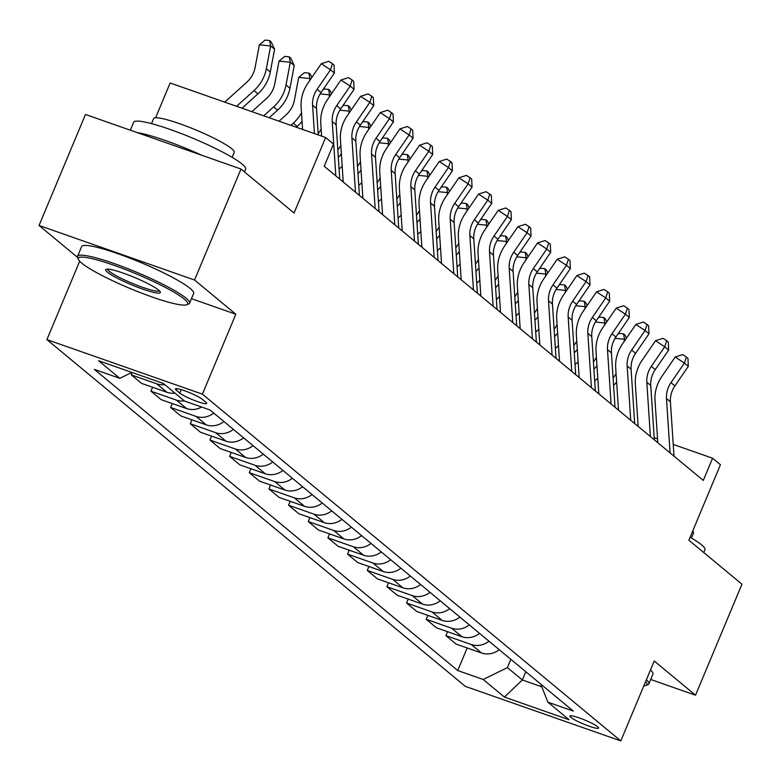 <?xml version="1.0" encoding="UTF-8"?>
<svg xmlns="http://www.w3.org/2000/svg" width="781" height="781" viewBox="0 0 781 781"><rect width="100%" height="100%" fill="white"/><g stroke="black" fill="none" stroke-linecap="round" stroke-linejoin="round"><path stroke-width="1.17" d="M597.709 726.789A15.542 2.079 -157.3 0 0 582.099 718.959A15.542 2.079 -157.3 0 0 569.925 716.079A15.542 2.079 -157.3 0 0 570.813 717.358A15.542 2.079 -157.3 0 0 586.424 725.188A15.542 2.079 -157.3 0 0 598.597 728.068A15.542 2.079 -157.3 0 0 597.709 726.789M46.909 339.608L465.3 686.362L620.797 740.905L202.406 394.151L46.909 339.608L79.691 261.235M191.452 298.664L235.833 314.235L194.547 280.018L39.05 225.465L77.563 257.388M39.05 225.465L85.48 114.465L240.978 169.018L294.066 213.008L325.638 137.534L170.141 82.991L155.585 117.794M650.68 679.48L695.52 695.207L741.95 584.208L688.862 540.218L720.433 464.734L712.575 458.213L673.222 444.418M194.547 280.018L240.978 169.018M325.638 137.534L333.497 144.055L324.213 166.255L703.29 480.413L712.575 458.213M176.272 390.168L179.737 393.038A15.054 2.021 -157.3 0 0 194.859 400.624A15.054 2.021 -157.3 0 0 206.653 403.416A15.054 2.021 -157.3 0 0 205.793 402.176L202.328 399.316A15.054 2.021 -157.3 0 0 187.206 391.73A15.054 2.021 -157.3 0 0 175.413 388.928A15.054 2.021 -157.3 0 0 176.272 390.168L176.906 388.674M131.901 372.43L119.825 378.336L94.394 369.423L457.734 670.547L467.184 647.966M119.825 378.336L98.591 360.744L163.307 383.442L184.541 401.043L209.972 409.957L573.313 711.091L547.881 702.168L569.115 719.77L504.399 697.062L483.166 679.47L457.734 670.547M235.833 314.235L202.406 394.151M695.52 695.207L654.234 660.99L620.797 740.905M657.563 438.922L654.195 437.741M525.808 671.719L522.343 679.987L541.789 686.811M510.862 659.34L507.406 667.609L522.343 679.987L504.399 697.062M499.225 649.694A19.427 17.621 129.7 0 1 481.526 653.004L456.104 644.081L445.883 635.607L447.523 631.673M479.563 633.391A19.427 17.621 129.7 0 1 461.864 636.7L436.442 627.787L426.221 619.313L427.861 615.379M459.902 617.097A19.427 17.621 129.7 0 1 442.202 620.407L416.781 611.494L406.559 603.02L408.199 599.086M440.24 600.804A19.427 17.621 129.7 0 1 422.541 604.113L397.119 595.2L386.898 586.726L388.538 582.792M420.578 584.51A19.427 17.621 129.7 0 1 402.879 587.82L377.457 578.897L367.236 570.423L368.876 566.498M400.917 568.217A19.427 17.621 129.7 0 1 383.217 571.526L357.796 562.603L347.574 554.129L349.214 550.195M381.255 551.923A19.427 17.621 129.7 0 1 363.555 555.232L338.134 546.309L327.913 537.836L329.553 533.901M361.593 535.629A19.427 17.621 129.7 0 1 343.894 538.939L318.472 530.016L308.251 521.542L309.891 517.608M341.932 519.336A19.427 17.621 129.7 0 1 324.232 522.635L298.811 513.722L288.589 505.248L290.229 501.314M322.27 503.032A19.427 17.621 129.7 0 1 304.58 506.342L279.149 497.429L268.928 488.955L270.568 485.021M302.608 486.739A19.427 17.621 129.7 0 1 284.919 490.048L259.487 481.135L249.266 472.661L250.906 468.727M282.947 470.445A19.427 17.621 129.7 0 1 265.257 473.755L239.826 464.841L229.604 456.368L231.244 452.433M263.285 454.151A19.427 17.621 129.7 0 1 245.595 457.461L220.164 448.538L209.943 440.064L211.583 436.13M243.633 437.858A19.427 17.621 129.7 0 1 225.934 441.167L200.502 432.244L190.281 423.771L191.921 419.836M223.971 421.564A19.427 17.621 129.7 0 1 206.272 424.874L180.841 415.951L170.619 407.477L172.269 403.543M201.635 407.038A19.427 17.621 129.7 0 1 186.61 408.58L161.179 399.657L150.958 391.183L152.607 387.249M174.944 393.087A19.427 17.621 129.7 0 1 166.949 392.277L141.517 383.364L131.296 374.89L132.272 372.557M164.723 384.613A19.427 17.621 129.7 0 1 156.717 383.813L131.296 374.89M184.384 400.907A19.427 17.621 129.7 0 1 176.379 400.106L150.958 391.183M213.74 413.09A19.427 17.621 129.7 0 1 196.041 416.4L170.619 407.477M233.402 429.384A19.427 17.621 129.7 0 1 215.702 432.694L190.281 423.771M253.064 445.678A19.427 17.621 129.7 0 1 235.364 448.987L209.943 440.064M272.725 461.971A19.427 17.621 129.7 0 1 255.026 465.281L229.604 456.368M292.387 478.265A19.427 17.621 129.7 0 1 274.687 481.574L249.266 472.661M312.049 494.568A19.427 17.621 129.7 0 1 294.349 497.868L268.928 488.955M331.71 510.862A19.427 17.621 129.7 0 1 314.011 514.171L288.589 505.248M351.372 527.155A19.427 17.621 129.7 0 1 333.672 530.465L308.251 521.542M371.034 543.449A19.427 17.621 129.7 0 1 353.334 546.759L327.913 537.836M390.695 559.743A19.427 17.621 129.7 0 1 372.996 563.052L347.574 554.129M410.357 576.036A19.427 17.621 129.7 0 1 392.658 579.346L367.236 570.423M430.019 592.33A19.427 17.621 129.7 0 1 412.319 595.639L386.898 586.726M449.68 608.624A19.427 17.621 129.7 0 1 431.981 611.933L406.559 603.02M469.342 624.927A19.427 17.621 129.7 0 1 451.643 628.227L426.221 619.313M489.004 641.221A19.427 17.621 129.7 0 1 471.304 644.53L445.883 635.607M483.166 679.47L507.406 667.609M540.706 684.068L547.881 702.168M314.45 133.61L312.576 105.23A24.279 22.034 129.7 0 1 317.076 89.337L330.49 69.782L321.274 63.72L307.86 83.274A36.424 33.046 -50.3 0 0 301.115 107.114L302.589 129.451M318.257 134.947L316.51 108.491A24.279 22.034 129.7 0 1 321.001 92.597L334.424 73.033L330.49 69.782L332.472 63.739L334.043 65.038L334.424 73.033M321.274 63.72L328.791 61.308L332.472 63.739M224.743 102.135L246.835 82.171A24.279 22.034 -50.3 0 0 255.084 67.596L259.37 44.829L265.071 40.095L269.582 40.544L271.153 41.852L274.58 49.223L270.294 71.979A36.424 33.046 129.7 0 1 257.925 93.847L242.032 108.208M274.58 49.223L270.646 45.962L266.36 68.718A36.424 33.046 129.7 0 1 253.991 90.586L236.594 106.304M269.582 40.544L270.646 45.962L259.37 44.829M335.82 175.871L332.237 121.524A24.279 22.034 129.7 0 1 336.738 105.63L350.152 86.076L340.936 80.013L327.522 99.578A36.424 33.046 -50.3 0 0 320.776 123.408L321.616 136.119M339.755 179.132L336.172 124.784A24.279 22.034 129.7 0 1 340.662 108.891L354.086 89.337L350.152 86.076L352.133 80.033L353.705 81.331L354.086 89.337M340.936 80.013L348.453 77.612L352.133 80.033M355.482 192.165L351.899 137.817A24.279 22.034 129.7 0 1 356.39 121.924L369.813 102.37L360.597 96.307L347.184 115.871A36.424 33.046 -50.3 0 0 340.438 139.701L343.23 182.012M359.416 195.426L355.824 141.078A24.279 22.034 129.7 0 1 360.324 125.185L373.748 105.63L369.813 102.37L371.795 96.327L373.367 97.635L373.748 105.63M360.597 96.307L368.115 93.905L371.795 96.327M375.144 208.459L371.561 154.111A24.279 22.034 129.7 0 1 376.051 138.227L389.475 118.663L380.259 112.601L366.845 132.165A36.424 33.046 -50.3 0 0 360.1 156.005L362.892 198.306M379.078 211.719L375.485 157.371A24.279 22.034 129.7 0 1 379.986 141.478L393.409 121.924L389.475 118.663L391.457 112.62L393.028 113.928L393.409 121.924M380.259 112.601L387.776 110.199L391.457 112.62M251.892 111.663L266.497 98.465A24.279 22.034 -50.3 0 0 274.746 83.889L279.032 61.123L284.733 56.388L289.243 56.837L290.815 58.145L294.242 65.516L289.956 88.273A36.424 33.046 129.7 0 1 277.587 110.141L269.181 117.726M294.242 65.516L290.307 62.255L286.022 85.012A36.424 33.046 129.7 0 1 273.653 106.88L263.753 115.822M289.243 56.837L290.307 62.255L279.032 61.123M279.042 121.192L286.158 114.758A24.279 22.034 -50.3 0 0 294.408 100.183L298.693 77.426L304.395 72.682L308.905 73.131L310.477 74.439L311.873 77.436M310.692 79.145L309.969 78.549L309.54 80.833M301.495 112.874A36.424 33.046 129.7 0 1 293.314 123.173L290.903 125.35M302.042 121.26A36.424 33.046 129.7 0 1 297.249 126.434L296.331 127.254M308.905 73.131L309.969 78.549L298.693 77.426M322.729 90.079L324.056 88.975L328.567 89.434L330.138 90.733L331.534 93.73M330.353 95.448L329.631 94.843L329.201 97.127M321.157 129.168A36.424 33.046 129.7 0 1 318.179 133.766M328.567 89.434L329.631 94.843L320.171 93.896M394.805 224.752L391.222 170.404A24.279 22.034 129.7 0 1 395.713 154.521L409.137 134.957L399.921 128.894L386.507 148.458A36.424 33.046 -50.3 0 0 379.761 172.298L382.553 214.599M398.74 228.013L395.147 173.665A24.279 22.034 129.7 0 1 399.647 157.782L413.071 138.217L409.137 134.957L411.118 128.914L412.69 130.222L413.071 138.217M399.921 128.894L407.428 126.493L411.118 128.914M342.39 106.372L343.718 105.269L348.228 105.728L349.8 107.026L351.196 110.023M350.015 111.742L349.292 111.136L348.863 113.421M340.819 145.461A36.424 33.046 129.7 0 1 337.841 150.059M341.365 153.847A36.424 33.046 129.7 0 1 338.319 157.342M348.228 105.728L349.292 111.136L339.833 110.189M184.267 299.094A59.249 7.937 -157.3 0 0 121.114 267.863A59.249 7.937 -157.3 0 0 78.422 259.448A59.249 7.937 -157.3 0 0 81.722 263.129A59.249 7.937 -157.3 0 0 137.554 291.538A59.249 7.937 -157.3 0 0 186.737 304.756A59.249 7.937 -157.3 0 0 184.267 299.094M78.422 259.448L77.641 257.584A60.703 8.132 22.7 0 1 77.553 256.353A60.703 8.132 22.7 0 1 125.116 267.619A60.703 8.132 22.7 0 1 186.083 298.205A60.703 8.132 22.7 0 1 189.558 303.204A60.703 8.132 22.7 0 1 188.621 304.004L186.737 304.756M158.631 290.102A29.629 3.973 22.7 0 1 160.281 291.948A29.629 3.973 22.7 0 1 138.94 287.74A29.629 3.973 22.7 0 1 107.358 272.12A29.629 3.973 22.7 0 1 106.128 269.289A29.629 3.973 22.7 0 1 130.72 275.898A29.629 3.973 22.7 0 1 158.631 290.102M107.524 269.113A28.165 3.778 -157.3 0 0 109.174 271.232A28.165 3.778 -157.3 0 0 136.792 285.163A28.165 3.778 -157.3 0 0 159.431 290.815M130.32 130.202L133.639 122.266A60.703 8.132 22.7 0 1 181.202 133.541A60.703 8.132 22.7 0 1 242.178 164.127A60.703 8.132 22.7 0 1 245.644 169.126L244.482 171.918M137.212 132.614A60.703 8.132 22.7 0 1 201.752 155.253M151.494 123.623L153.593 118.614A43.707 5.857 22.7 0 1 187.84 126.727A43.707 5.857 22.7 0 1 231.742 148.751A43.707 5.857 22.7 0 1 234.241 152.354L232.142 157.352M77.553 256.353L81.634 246.591A60.703 8.132 22.7 0 1 129.197 257.857A60.703 8.132 22.7 0 1 190.173 288.443A60.703 8.132 22.7 0 1 193.639 293.441L189.558 303.204M690.111 537.23A60.703 8.132 22.7 0 1 701.465 544.767A60.703 8.132 22.7 0 1 704.94 549.775L703.769 552.567M650.475 669.971A60.703 8.132 22.7 0 1 652.936 674.091L648.845 683.853A60.703 8.132 22.7 0 1 647.908 684.654L646.033 685.406A59.249 7.937 -157.3 0 0 645.594 681.637M646.385 679.734A60.703 8.132 22.7 0 1 648.845 683.853M643.866 685.767A59.249 7.937 -157.3 0 0 646.033 685.406M692.718 531.002A43.707 5.857 22.7 0 1 693.528 533.003L691.429 538.002M414.467 241.056L410.884 186.708A24.279 22.034 129.7 0 1 415.375 170.814L428.798 151.25L419.582 145.198L406.169 164.752A36.424 33.046 -50.3 0 0 399.423 188.592L402.215 230.893M418.401 244.307L414.809 189.959A24.279 22.034 129.7 0 1 419.309 174.075L432.723 154.511L428.798 151.25L430.78 145.207L432.352 146.516L432.723 154.511M419.582 145.198L427.09 142.786L430.78 145.207M434.129 257.349L430.546 203.001A24.279 22.034 129.7 0 1 435.037 187.108L448.46 167.544L439.244 161.491L425.83 181.046A36.424 33.046 -50.3 0 0 419.085 204.886L421.877 247.186M438.063 260.61L434.47 206.262A24.279 22.034 129.7 0 1 438.971 190.369L452.384 170.805L448.46 167.544L450.442 161.511L452.014 162.809L452.384 170.805M439.244 161.491L446.752 159.08L450.442 161.511M453.79 273.643L450.207 219.295A24.279 22.034 129.7 0 1 454.698 203.402L468.122 183.847L458.906 177.785L445.492 197.339A36.424 33.046 -50.3 0 0 438.746 221.179L441.538 263.48M457.725 276.904L454.132 222.556A24.279 22.034 129.7 0 1 458.632 206.662L472.046 187.098L468.122 183.847L470.103 177.804L471.675 179.103L472.046 187.098M458.906 177.785L466.413 175.374L470.103 177.804M473.452 289.936L469.869 235.589A24.279 22.034 129.7 0 1 474.36 219.695L487.783 200.141L478.568 194.078L465.154 213.633A36.424 33.046 -50.3 0 0 458.398 237.473L461.2 279.774M477.386 293.197L473.794 238.849A24.279 22.034 129.7 0 1 478.294 222.956L491.708 203.402L487.783 200.141L489.765 194.098L491.337 195.396L491.708 203.402M478.568 194.078L486.075 191.677L489.765 194.098M493.114 306.23L489.521 251.882A24.279 22.034 129.7 0 1 494.022 235.989L507.445 216.435L498.229 210.372L484.816 229.936A36.424 33.046 -50.3 0 0 478.06 253.766L480.862 296.077M497.048 309.491L493.455 255.143A24.279 22.034 129.7 0 1 497.956 239.25L511.37 219.695L507.445 216.435L509.427 210.392L510.999 211.69L511.37 219.695M498.229 210.372L505.737 207.971L509.427 210.392M362.052 122.676L363.38 121.572L367.89 122.021L369.462 123.32L370.858 126.317M369.677 128.035L368.954 127.43L368.525 129.714M360.48 161.755A36.424 33.046 129.7 0 1 357.503 166.353M361.027 170.141A36.424 33.046 129.7 0 1 357.981 173.636M343.123 180.352L342.215 181.172M339.091 169.116L342.195 166.314M367.89 122.021L368.954 127.43L359.494 126.483M381.714 138.969L383.041 137.866L387.552 138.315L389.123 139.614L390.52 142.611M389.338 144.329L388.616 143.724L388.186 146.008M380.142 178.048A36.424 33.046 129.7 0 1 377.155 182.656M380.689 186.434A36.424 33.046 129.7 0 1 377.643 189.929M362.784 196.646L361.876 197.466M358.752 185.409L361.857 182.608M387.552 138.315L388.616 143.724L379.146 142.786M401.375 155.263L402.703 154.16L407.213 154.609L408.785 155.917L410.181 158.904M409 160.622L408.278 160.027L407.848 162.302M399.804 194.342A36.424 33.046 129.7 0 1 396.816 198.95M400.35 202.728A36.424 33.046 129.7 0 1 397.304 206.223M382.446 212.94L381.538 213.76M378.414 201.703L381.519 198.901M407.213 154.609L408.278 160.027L398.808 159.08M421.037 171.556L422.365 170.453L426.875 170.902L428.447 172.21L429.833 175.198M428.662 176.916L427.939 176.321L427.51 178.595M419.456 210.645A36.424 33.046 129.7 0 1 416.478 215.244M420.012 219.022A36.424 33.046 129.7 0 1 416.966 222.526M402.108 229.233L401.2 230.053M398.076 217.997L401.18 215.195M426.875 170.902L427.939 176.321L418.47 175.374M440.699 187.85L442.026 186.747L446.537 187.196L448.109 188.504L449.495 191.501M448.323 193.21L447.601 192.614L447.171 194.899M439.117 226.939A36.424 33.046 129.7 0 1 436.14 231.537M439.674 235.315A36.424 33.046 129.7 0 1 436.628 238.82M421.769 245.537L420.861 246.347M417.737 234.29L420.842 231.488M446.537 187.196L447.601 192.614L438.131 191.667M512.775 322.524L509.183 268.176A24.279 22.034 129.7 0 1 513.683 252.283L527.107 232.728L517.891 226.666L504.477 246.23A36.424 33.046 -50.3 0 0 497.722 270.06L500.523 312.371M516.71 325.784L513.117 271.437A24.279 22.034 129.7 0 1 517.618 255.543L531.031 235.989L527.107 232.728L529.088 226.685L530.66 227.993L531.031 235.989M517.891 226.666L525.398 224.264L529.088 226.685M460.36 204.144L461.688 203.04L466.198 203.49L467.77 204.798L469.156 207.795M467.985 209.503L467.263 208.908L466.833 211.192M458.779 243.233A36.424 33.046 129.7 0 1 455.801 247.831M459.335 251.619A36.424 33.046 129.7 0 1 456.289 255.114M441.421 261.83L440.523 262.641M437.399 250.584L440.504 247.782M466.198 203.49L467.263 208.908L457.793 207.961M532.437 338.817L528.844 284.469A24.279 22.034 129.7 0 1 533.345 268.586L546.759 249.022L537.553 242.959L524.139 262.523A36.424 33.046 -50.3 0 0 517.383 286.363L520.185 328.664M536.371 342.078L532.779 287.73A24.279 22.034 129.7 0 1 537.279 271.837L550.693 252.283L546.759 249.022L548.75 242.979L550.322 244.287L550.693 252.283M537.553 242.959L545.06 240.558L548.75 242.979M480.022 220.437L481.35 219.334L485.86 219.793L487.432 221.091L488.818 224.088M487.647 225.807L486.924 225.201L486.495 227.486M478.441 259.526A36.424 33.046 129.7 0 1 475.463 264.124M478.997 267.912A36.424 33.046 129.7 0 1 475.951 271.407M461.083 278.124L460.185 278.934M457.061 266.877L460.155 264.085M485.86 219.793L486.924 225.201L477.455 224.254M552.099 355.111L548.506 300.773A24.279 22.034 129.7 0 1 553.007 284.88L566.42 265.315L557.214 259.253L543.801 278.817A36.424 33.046 -50.3 0 0 537.045 302.657L539.847 344.958M556.033 358.372L552.44 304.024A24.279 22.034 129.7 0 1 556.941 288.14L570.355 268.576L566.42 265.315L568.412 259.272L569.984 260.581L570.355 268.576M557.214 259.253L564.722 256.851L568.412 259.272M499.684 236.731L501.012 235.637L505.522 236.087L507.094 237.385L508.48 240.382M507.308 242.1L506.586 241.495L506.156 243.779M498.102 275.82A36.424 33.046 129.7 0 1 495.125 280.418M498.659 284.206A36.424 33.046 129.7 0 1 495.613 287.701M480.745 294.417L479.846 295.238M476.722 283.171L479.817 280.379M505.522 236.087L506.586 241.495L497.116 240.548M571.76 371.414L568.168 317.066A24.279 22.034 129.7 0 1 572.668 301.173L586.082 281.609L576.876 275.556L563.462 295.111A36.424 33.046 -50.3 0 0 556.707 318.951L559.508 361.252M575.695 374.665L572.102 320.317A24.279 22.034 129.7 0 1 576.603 304.434L590.016 284.87L586.082 281.609L588.073 275.566L589.645 276.874L590.016 284.87M576.876 275.556L584.383 273.145L588.073 275.566M519.345 253.034L520.673 251.931L525.183 252.38L526.755 253.679L528.141 256.676M526.97 258.394L526.248 257.789L525.818 260.073M517.764 292.114A36.424 33.046 129.7 0 1 514.786 296.712M518.32 300.5A36.424 33.046 129.7 0 1 515.275 303.994M500.406 310.711L499.508 311.531M496.384 299.474L499.479 296.673M525.183 252.38L526.248 257.789L516.778 256.842M591.422 387.708L587.829 333.36A24.279 22.034 129.7 0 1 592.33 317.467L605.744 297.903L596.538 291.85L583.124 311.404A36.424 33.046 -50.3 0 0 576.368 335.244L579.16 377.545M595.356 390.969L591.764 336.621A24.279 22.034 129.7 0 1 596.264 320.727L609.678 301.163L605.744 297.903L607.735 291.869L609.307 293.168L609.678 301.163M596.538 291.85L604.045 289.439L607.735 291.869M539.007 269.328L540.335 268.225L544.845 268.674L546.417 269.972L547.803 272.969M546.632 274.687L545.909 274.082L545.48 276.367M537.426 308.407A36.424 33.046 129.7 0 1 534.448 313.015M537.982 316.793A36.424 33.046 129.7 0 1 534.926 320.288M520.068 327.005L519.17 327.825M516.046 315.768L519.14 312.966M544.845 268.674L545.909 274.082L536.44 273.145M611.084 404.002L607.491 349.654A24.279 22.034 129.7 0 1 611.992 333.76L625.405 314.206L616.199 308.144L602.776 327.698A36.424 33.046 -50.3 0 0 596.03 351.538L598.822 393.839M615.018 407.262L611.425 352.914A24.279 22.034 129.7 0 1 615.926 337.021L629.34 317.457L625.405 314.206L627.397 308.163L628.969 309.461L629.34 317.457M616.199 308.144L623.707 305.732L627.397 308.163M558.669 285.621L559.997 284.518L564.507 284.967L566.079 286.276L567.465 289.263M566.293 290.981L565.571 290.386L565.141 292.66M557.087 324.701A36.424 33.046 129.7 0 1 554.11 329.309M557.644 333.087A36.424 33.046 129.7 0 1 554.588 336.582M539.73 343.298L538.831 344.118M535.707 332.062L538.802 329.26M564.507 284.967L565.571 290.386L556.101 289.439M630.745 420.295L627.153 365.947A24.279 22.034 129.7 0 1 631.653 350.054L645.067 330.5L635.861 324.437L622.437 344.001A36.424 33.046 -50.3 0 0 615.692 367.831L618.484 410.132M634.68 423.556L631.087 369.208A24.279 22.034 129.7 0 1 635.588 353.315L649.001 333.76L645.067 330.5L647.058 324.457L648.63 325.755L649.001 333.76M635.861 324.437L643.368 322.036L647.058 324.457M650.407 436.589L646.814 382.241A24.279 22.034 129.7 0 1 651.315 366.348L664.729 346.793L655.523 340.731L642.099 360.295A36.424 33.046 -50.3 0 0 635.353 384.125L638.145 426.436M654.341 439.849L650.749 385.502A24.279 22.034 129.7 0 1 655.249 369.608L668.663 350.054L664.729 346.793L666.72 340.75L668.292 342.049L668.663 350.054M655.523 340.731L663.03 338.329L666.72 340.75M670.069 452.882L666.476 398.535A24.279 22.034 129.7 0 1 670.977 382.641L684.39 363.087L675.184 357.024L661.761 376.588A36.424 33.046 -50.3 0 0 655.015 400.419L657.807 442.729M674.003 456.143L670.41 401.795A24.279 22.034 129.7 0 1 674.911 385.902L688.325 366.348L684.39 363.087L686.382 357.044L687.954 358.352L688.325 366.348M675.184 357.024L682.692 354.623L686.382 357.044M578.33 301.915L579.658 300.812L584.168 301.261L585.74 302.569L587.127 305.556M585.955 307.275L585.233 306.679L584.803 308.954M576.749 341.004A36.424 33.046 129.7 0 1 573.771 345.602M577.305 349.38A36.424 33.046 129.7 0 1 574.25 352.885M559.391 359.592L558.493 360.412M555.369 348.355L558.464 345.553M584.168 301.261L585.233 306.679L575.763 305.732M597.992 318.209L599.32 317.106L603.83 317.555L605.402 318.863L606.788 321.86M605.617 323.568L604.894 322.973L604.455 325.257M596.411 357.298A36.424 33.046 129.7 0 1 593.433 361.896M596.967 365.684A36.424 33.046 129.7 0 1 593.911 369.179M579.053 375.895L578.155 376.706M575.031 364.649L578.125 361.847M603.83 317.555L604.894 322.973L595.425 322.026M617.654 334.502L618.982 333.399L623.492 333.848L625.064 335.156L626.45 338.153M625.278 339.862L624.546 339.266L624.117 341.551M616.072 373.591A36.424 33.046 129.7 0 1 613.095 378.189M616.629 381.977A36.424 33.046 129.7 0 1 613.573 385.472M598.715 392.189L597.816 392.999M594.692 380.943L597.787 378.141M623.492 333.848L624.546 339.266L615.086 338.319M166.949 392.277L156.717 383.813M186.61 408.58L176.379 400.106M206.272 424.874L196.041 416.4M225.934 441.167L215.702 432.694M245.595 457.461L235.364 448.987M265.257 473.755L255.026 465.281M284.919 490.048L274.687 481.574M304.58 506.342L294.349 497.868M324.232 522.635L314.011 514.171M343.894 538.939L333.672 530.465M363.555 555.232L353.334 546.759M383.217 571.526L372.996 563.052M402.879 587.82L392.658 579.346M422.541 604.113L412.319 595.639M442.202 620.407L431.981 611.933M461.864 636.7L451.643 628.227M481.526 653.004L471.304 644.53M181.163 389.641L179.737 393.038M312.576 105.23L316.51 108.491M317.076 89.337L321.001 92.597M270.294 71.979L266.36 68.718M257.925 93.847L253.991 90.586M332.237 121.524L336.172 124.784M336.738 105.63L340.662 108.891M351.899 137.817L355.824 141.078M356.39 121.924L360.324 125.185M371.561 154.111L375.485 157.371M376.051 138.227L379.986 141.478M289.956 88.273L286.022 85.012M277.587 110.141L273.653 106.88M297.249 126.434L293.314 123.173M391.222 170.404L395.147 173.665M395.713 154.521L399.647 157.782M410.884 186.708L414.809 189.959M415.375 170.814L419.309 174.075M430.546 203.001L434.47 206.262M435.037 187.108L438.971 190.369M450.207 219.295L454.132 222.556M454.698 203.402L458.632 206.662M469.869 235.589L473.794 238.849M474.36 219.695L478.294 222.956M489.521 251.882L493.455 255.143M494.022 235.989L497.956 239.25M509.183 268.176L513.117 271.437M513.683 252.283L517.618 255.543M528.844 284.469L532.779 287.73M533.345 268.586L537.279 271.837M548.506 300.773L552.44 304.024M553.007 284.88L556.941 288.14M568.168 317.066L572.102 320.317M572.668 301.173L576.603 304.434M587.829 333.36L591.764 336.621M592.33 317.467L596.264 320.727M607.491 349.654L611.425 352.914M611.992 333.76L615.926 337.021M627.153 365.947L631.087 369.208M631.653 350.054L635.588 353.315M646.814 382.241L650.749 385.502M651.315 366.348L655.249 369.608M666.476 398.535L670.41 401.795M670.977 382.641L674.911 385.902"/></g></svg>
